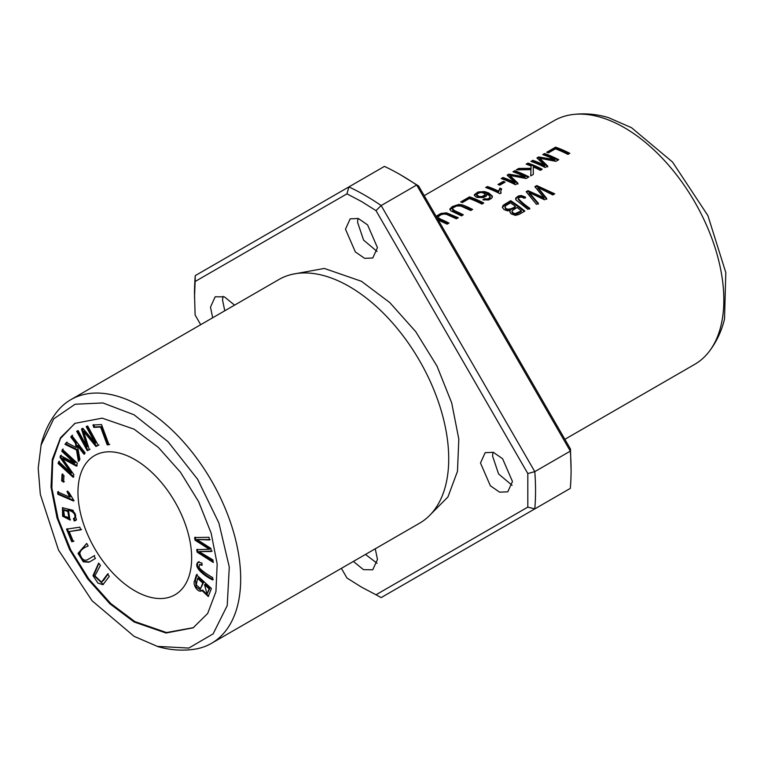 <?xml version="1.0" encoding="UTF-8"?>
<svg xmlns="http://www.w3.org/2000/svg" width="764" height="764" viewBox="0 0 764 764"><rect width="100%" height="100%" fill="white"/><g stroke="black" fill="none" stroke-linecap="round" stroke-linejoin="round"><path stroke-width="1.15" d="M341.374 568.349L346.942 577.995L361.477 587.115L376.003 594.774L527.809 507.124L534.79 508.9L570.316 488.387A241.166 139.239 -120 0 0 571.08 470.194A241.166 139.239 -120 0 0 570.316 451.123L570.45 448.955L418.634 186.005L400.556 174.832A241.166 139.239 -120 0 0 384.416 166.399L195.259 275.613A241.166 139.239 -120 0 0 194.495 293.806L195.126 315.045M571.08 470.194L570.45 448.955M376.003 594.774L381.16 597.601L534.79 508.9A241.166 139.239 -120 0 0 534.79 471.636L570.316 451.123L416.686 185.031A241.166 139.239 -120 0 0 400.556 174.832M195.126 281.486L194.495 297.903M527.819 507.124L527.819 473.565L376.003 210.616L381.16 205.545A241.166 139.239 -120 0 0 348.89 186.913L346.942 193.846L195.135 281.496L195.259 275.613M527.809 473.565L534.79 471.636L381.16 205.545L416.686 185.031L418.634 186.005M194.619 537.55L195.068 540.196L209.307 549.268L196.692 549.66L197.122 552.152L213.309 562.466L212.86 559.859L199.041 551.57L211.427 551.493L210.893 548.371L196.969 539.508L209.451 539.957L208.992 537.302L194.619 537.55M74.251 521.01L76.467 519.644L73.067 510.285L62.467 507.764L62.6 516.197L70.116 520.055L67.996 509.999C73.325 511.546 75.588 514.172 74.776 517.868L73.468 518.536L74.251 521.01L74.968 520.599L74.184 518.126L75.483 517.457C76.295 513.761 74.041 511.145 68.712 509.588L67.996 509.999M75.483 517.457L73.468 518.536M198.363 561.97C192.824 566.076 202.393 574.805 212.593 579.924L212.726 577.603C206.309 573.936 201.772 570.612 199.108 567.642L199.433 564.567L202.088 565.322L201.944 563.068L198.115 562.084M88.328 559.238L87.621 559.649C84.279 561.33 81.691 559.315 79.867 553.594C80.096 550.634 82.865 548.084 88.175 545.945L86.695 543.414L78.033 553.394L83.324 561.836L89.016 562.228L95.443 558.446L93.962 555.915L87.554 559.687L94.679 555.504M134.817 590.801A80.392 46.413 60 0 1 82.292 519.969A80.392 46.413 60 0 1 94.621 455.554A80.392 46.413 60 0 1 175.004 501.958A80.392 46.413 60 0 1 175.004 594.784A80.392 46.413 60 0 1 134.817 590.801M193.493 627.626L166.495 632.554L134.817 621.571L110.809 603.56L88.815 578.988L70.699 549.879L58.093 518.651L51.856 487.957L52.726 460.463L60.547 438.431L74.566 423.648M196.415 574.748L194.734 580.392C192.003 584.957 198.821 593.819 201.897 590.438L208.257 596.493L211.408 588.49L196.415 574.748M201.238 591.011L202.613 590.028L208.591 596.245M101.526 424.583L92.95 425.023L93.829 427.401L100.59 427.057L107.189 444.849L109.004 444.753L101.526 424.583M66.535 529.137L71.73 541.695L73.296 541.466L69.199 531.572L80.879 529.844L79.781 527.189L66.535 529.137M107.523 574.089L101.507 582.13L94.898 575.865L100.437 565.331L98.642 563.106L93.007 575.655L97.945 583.113L102.978 584.68L109.319 576.314L107.523 574.089M71.845 435.633L70.756 437.027L75.35 442.996L76.104 447.465L66.449 442.499L64.997 444.333L76.515 449.967L78.405 461.361L79.895 459.47L77.431 445.708L84.011 454.246L85.1 452.851L71.845 435.633M62.046 474.31L61.664 480.881L63.593 482.141L63.966 475.561L62.046 474.31M57.863 494.251L73.439 500.993L73.287 499.484L68.836 492.302L66.993 491.5L69.763 497.163L57.625 491.911L57.863 494.251L58.58 493.84L58.341 491.5M87.659 425.959L86.198 426.675L95.204 443.187L82.865 428.289L81.49 428.948L87 446.806L78.148 430.571L76.677 431.278L87.258 450.674L89.312 449.681L83.62 431.45L95.949 446.472L98.241 445.355L87.659 425.959M62.39 449.413L61.817 451.285L74.576 463.041L60.528 455.545L59.993 457.302L71.233 473.136L58.694 461.58L58.131 463.462L73.105 477.261L73.898 474.645L62.39 458.515L76.476 466.145L77.374 463.213L62.39 449.413M424.201 195.651L554.024 120.702A140.681 81.223 60 0 1 570.985 114.781A140.681 81.223 60 0 1 624.36 127.664A140.681 81.223 60 0 1 711.551 237.575A140.681 81.223 60 0 1 708.304 352.624A140.681 81.223 60 0 1 694.696 364.361L564.882 439.31M463.318 214.799A140.681 81.223 -120 0 0 455.115 210.95L452.383 208.954L453.319 207.655L456.595 206.022L460.721 206.022L470.729 210.52L472.62 209.431L467.721 207.044L462.774 204.991L458.868 204.437L452.412 206.509L449.891 208.944L450.76 210.768L461.437 215.887L463.318 214.799M438.316 220.089L447.102 224.158L448.984 223.078A140.681 81.223 -120 0 0 440.78 219.23L438.249 217.74L438.221 216.709L440.857 214.808L443.578 214.044L446.377 214.302L456.394 218.8L458.276 217.711L446.415 212.812L440.78 213.5L436.11 216.279M482.896 199.757L488.511 200.006L491.682 198.296L492.388 196.176L488.826 193.034L484.643 191.583L478.044 191.965L474.31 194.725L475.389 196.625L477.051 197.408L483.287 197.589L486.19 196.157L486.888 193.932L490.001 196.205L489.275 198.315L487.193 198.993L484.5 198.688L482.896 199.757M528.019 163.085L526.148 164.165A140.681 81.223 60 0 1 531.066 166.027L531.009 168.328L518.756 168.433L516.273 169.866L530.951 169.646L530.741 175.873L533.291 174.402L533.301 166.972A140.681 81.223 60 0 1 540.358 170.324L542.23 169.236A140.681 81.223 -120 0 0 528.019 163.085L528.019 163.916A139.669 80.64 60 0 1 541.475 169.675M503.333 181.393L497.975 184.487A140.681 81.223 60 0 1 499.732 185.203L505.09 182.109A140.681 81.223 -120 0 0 503.333 181.393L503.333 182.224A139.669 80.64 60 0 1 504.259 182.596M469.554 196.845L460.673 201.973A140.681 81.223 60 0 1 462.344 202.565L469.344 198.525A140.681 81.223 60 0 1 481.883 204.083L483.765 202.995A140.681 81.223 -120 0 0 469.554 196.845L469.554 197.675A139.669 80.64 60 0 1 483.01 203.434M555.6 147.165L546.718 152.284A140.681 81.223 60 0 1 548.399 152.886L555.399 148.846A140.681 81.223 60 0 1 567.929 154.404L569.81 153.316A140.681 81.223 -120 0 0 555.6 147.165L555.6 147.996A139.669 80.64 60 0 1 569.056 153.755M536.777 185.585L534.857 186.693L543.92 197.714L527.981 190.666L526.167 191.707L536.481 204.38L538.372 203.291L529.089 192.49L544.455 199.776L546.718 198.468L537.846 187.428L552.83 194.944L554.75 193.836L536.777 185.585L536.777 186.406L553.995 194.276M544.541 153.545L542.726 154.595A140.681 81.223 60 0 1 554.826 159.686L538.62 156.964L536.92 157.947L544.684 165.32A140.681 81.223 -120 0 0 532.794 160.325L530.98 161.376A140.681 81.223 60 0 1 545.19 167.526L547.721 166.075L539.718 158.253L555.925 161.338L558.751 159.705A140.681 81.223 -120 0 0 544.541 153.545L544.541 154.385A139.669 80.64 60 0 1 557.997 160.134M485.684 187.524A140.681 81.223 60 0 1 499.962 193.712L501.089 193.053L500.716 191.401L501.623 188.918A140.681 81.223 -120 0 0 499.942 188.125L498.548 191.124A140.681 81.223 -120 0 0 487.432 186.521L485.684 187.524M514.764 170.735L512.95 171.785A140.681 81.223 60 0 1 525.049 176.876L508.843 174.163L507.143 175.137L514.907 182.51A140.681 81.223 -120 0 0 503.018 177.525L501.203 178.566A140.681 81.223 60 0 1 515.413 184.726L517.944 183.264L509.941 175.443L526.148 178.528L528.974 176.895A140.681 81.223 -120 0 0 514.764 170.735L514.764 171.575A139.669 80.64 60 0 1 528.22 177.324M510.667 200.655L503.123 205.344L502.33 207.292L504.011 209.594L507.401 210.816L510.171 210.558L509.865 211.695L510.992 213.815L515.48 215.391L519.214 214.35L524.878 211.084A140.681 81.223 -120 0 0 510.667 200.655L510.667 201.486A139.669 80.64 60 0 1 524.276 211.427M525.508 197.131L521.354 195.517L518.517 195.937L515.786 197.962L515.843 199.815L527.876 209.355L529.758 208.266C524.992 204.981 521.144 201.715 518.212 198.487C519.701 196.778 521.65 196.711 524.047 198.277L525.508 197.131M529.758 209.107C524.973 205.812 521.124 202.546 518.212 199.308L518.212 198.487M134.101 621.982L109.873 603.78L87.745 578.94L69.562 549.459L57.033 517.944L51.026 487.079L52.258 459.508L60.518 437.686L75.073 423.323L102.166 418.147L134.101 429.177L158.329 447.379L180.457 472.209L198.64 501.7L211.179 533.215L217.177 564.08L215.945 591.642L207.684 613.463L193.139 627.827L166.036 633.012L134.101 621.982M134.101 414.823L168.042 441.697L197.637 479.305L218.896 522.977L229.276 566.993L227.223 605.585L213.137 633.862L188.813 648.073L157.355 646.373L134.101 636.336L92.072 600.752L58.513 550.08L40.32 494.375L38.2 468.198L41.113 445.04L53.738 418.834L75.092 404.232L102.93 402.943L134.101 414.823M41.055 444.973C44.092 432.386 49.507 421.193 57.271 411.376A140.681 81.223 60 0 1 70.88 399.639A140.681 81.223 60 0 1 141.216 406.61A140.681 81.223 60 0 1 233.115 530.569A140.681 81.223 60 0 1 211.552 643.298A140.681 81.223 60 0 1 194.591 649.219C182.204 651.033 169.799 650.116 157.384 646.468M512.071 485.302L498.567 473.928L492.57 456.041L492.971 452.212M224.778 310.786L222.563 300.156L222.964 296.327M377.072 251.471L363.568 240.097L357.562 222.219L357.963 218.389M377.072 563.249L365.459 554.444M70.88 399.639L278.917 279.528A140.681 81.223 60 0 1 342.253 282.737A140.681 81.223 60 0 1 349.253 286.5A140.681 81.223 60 0 1 448.478 466.737A140.681 81.223 60 0 1 419.589 523.197L211.552 643.298M376.003 210.616L361.477 201.495L346.942 193.836M512.463 481.482L507.774 491.825L499.608 492.159L490.354 485.77L480.489 463.022L485.169 452.67L493.343 452.336L502.588 458.725L512.463 481.482M212.688 317.767L210.482 307.138L215.171 296.785L224.444 296.881L234.577 305.132M377.464 247.651L372.775 258.003L364.6 258.327L355.356 251.939L345.481 229.19L350.17 218.838L358.345 218.514L367.589 224.903L377.464 247.651M375.258 548.791L377.464 559.42L372.775 569.772L363.502 569.677L353.369 561.425M431.068 513.933L447.933 496.963L457.483 471.292L458.811 439.042L451.696 402.895L436.97 366.032L415.702 331.624L389.783 302.582L361.477 281.305L324.318 268.431L292.669 274.219M195.135 315.045L200.693 324.69M603.904 116.405L608.106 117.475L631.475 127.664L672.53 162.044L707.903 215.62L725.8 272.547L724.52 318.989M513.847 172.101L514.764 171.575M509.941 175.443L509.941 176.274L517.944 184.086M502.101 178.891L503.018 178.356A139.669 80.64 60 0 1 514.907 183.331L514.907 182.51M503.018 177.525L503.018 178.356M507.735 175.634L508.843 174.994L525.049 177.697L525.049 176.876M508.843 174.163L508.843 174.994M486.592 187.839L487.432 187.352A139.669 80.64 60 0 1 498.548 191.955L499.942 188.956A139.669 80.64 60 0 1 501.251 189.558M487.432 186.521L487.432 187.352M498.548 191.124L498.548 191.955M499.942 188.125L499.942 188.956M500.716 192.222L500.802 193.225M543.624 154.911L544.541 154.385M539.718 158.253L539.718 159.084L547.721 166.896M531.878 161.691L532.794 161.166A139.669 80.64 60 0 1 544.684 166.141L544.684 165.32M532.794 160.325L532.794 161.166M537.512 158.444L538.62 157.804L554.826 160.507L554.826 159.686M538.62 156.964L538.62 157.804M535.335 187.237L536.777 186.406M537.846 187.428L537.846 188.259L546.718 199.308M529.089 192.49L529.089 193.311L538.372 204.131M526.654 192.251L527.981 191.487L543.92 198.544L543.92 197.714M527.981 190.666L527.981 191.487M547.616 152.609L555.6 147.996M461.571 202.288L469.554 197.675M498.816 184.831L503.333 182.224M527.045 164.489L528.019 163.916M530.77 175.854L530.951 169.646M517.83 169.799L518.756 169.274L531.009 169.15L531.066 166.027M518.756 168.433L518.756 169.274M531.009 168.328L531.009 169.15M517.027 207.493A140.681 81.223 60 0 1 521.325 210.807L521.325 211.647L516.369 214.302L512.873 213.605L511.956 212.411L512.09 210.749L517.027 207.493M510.467 202.852A140.681 81.223 60 0 1 515.347 206.261L515.347 207.082C513.188 209.326 505.481 212.058 505.023 207.388L505.711 205.678L510.467 202.852M502.349 207.416L505.252 204.609L510.667 201.486M510.171 210.558L509.903 212.105M515.347 206.261C513.351 208.562 505.491 211.208 505.023 206.566M521.325 210.807L515.251 213.633L513.465 213.146L511.928 211.341M515.604 199.251L517.18 197.427L520.322 196.348L525.508 197.952M476.583 195.326L476.583 195.574C479.448 198.134 482.351 198.01 485.293 195.173L485.293 194.352C482.351 197.179 479.439 197.313 476.583 194.734L476.574 195.45M476.583 195.574L476.583 194.734C479.486 191.926 482.39 191.793 485.293 194.352M483.746 200.015L488.759 199.414L490.077 198.315L490.192 196.931M484.5 198.688L484.5 199.509M486.649 199.032L486.649 199.853M486.888 193.932L486.974 195.001M474.348 195.422L477.147 193.149L483.125 192.194L490.689 194.944L492.408 197.074M438.049 217.234L438.584 218.886L440.78 220.061A139.669 80.64 60 0 1 448.229 223.508M436.416 216.804L441.573 214.073L445.527 213.557L447.79 213.91L457.521 218.141M452.383 208.954L452.918 210.616L455.115 211.781A139.669 80.64 60 0 1 462.564 215.228M449.891 209.756L453.721 206.652L459.861 205.277L471.865 209.861M89.474 561.96L84.002 561.406L78.816 553.241L86.704 543.414M202.03 564.491L199.433 564.567M213.309 579.513C203.109 574.394 193.531 565.666 199.079 561.559M204.523 584.67L209.059 588.824L209.775 588.414L205.239 584.259L204.523 584.67L207.044 594.048L209.059 588.824M197.599 578.319L202.756 583.047L203.472 582.636L198.306 577.918L197.599 578.319L196.252 584.909L200.54 588.652L202.756 583.047M201.581 590.763L196.147 586.962L195.441 579.981L197.122 574.337M200.54 588.652L203.472 582.636M207.044 594.048L209.775 588.414M109.71 444.342L107.896 444.438L101.306 426.646L94.545 426.99L93.657 424.612M107.189 444.849L107.896 444.438M100.59 427.057L101.306 426.646M93.829 427.401L94.545 426.99M71.73 541.695L72.446 541.284L67.251 528.736M81.586 529.433L69.199 531.572M74.003 541.055L72.446 541.284M101.507 582.13L103.761 580.143L108.23 573.678M103.331 584.441L93.743 575.321L98.871 563.393M70.756 437.027L72.561 435.222M84.718 453.835L78.148 445.297L77.431 445.708M79.122 460.95L77.221 449.557L65.714 443.922L67.156 442.089M76.515 449.967L77.221 449.557M64.997 444.333L65.714 443.922M76.104 447.465L76.811 447.055L76.056 442.585L71.463 436.616M75.35 442.996L76.056 442.585M61.664 480.881L62.371 480.47L62.753 473.9M64.3 481.731L62.371 480.47M74.156 500.582L58.58 493.84M69.763 497.163L70.469 496.753L67.7 491.09M98.957 444.944L96.656 446.061L84.326 431.039L83.62 431.45M95.949 446.472L96.656 446.061M90.018 449.27L87.965 450.263L77.393 430.867M87.258 450.674L87.965 450.263M87 446.806L87.717 446.396L82.206 428.537M95.204 443.187L95.911 442.776L86.905 426.264M61.817 451.285L63.097 449.003M62.39 458.515L63.097 458.104L77.193 465.734M73.822 476.851L58.838 463.051L59.411 461.169M58.131 463.462L58.838 463.051M71.233 473.136L71.95 472.725L60.709 456.891L61.235 455.134M59.993 457.302L60.709 456.891M74.576 463.041L75.283 462.631L62.533 450.875M68.817 517.6L69.534 517.19L68.598 511.049L64.329 509.75L63.622 510.161L67.881 511.46L68.817 517.6L64.434 516.244L63.622 510.161M75.913 520.446L74.968 520.599M70.45 519.816L63.278 515.738L62.849 507.573M195.068 540.196L195.785 539.785L195.326 537.149M196.969 539.508L210.157 539.546M199.041 551.57L212.134 551.083M213.146 561.492L197.828 551.742L197.408 549.249M197.122 552.152L197.828 551.742M209.307 549.268L210.014 548.858L195.785 539.785M505.252 203.787L505.252 204.609M521.354 195.517L521.354 196.338M485.293 194.419L485.293 195.173M440.78 219.23L440.78 220.061M455.115 210.95L455.115 211.781M194.734 580.392L195.441 579.981M103.054 580.554L103.761 580.143M67.881 511.46L68.598 511.049M608.096 117.503C595.71 113.874 583.343 112.967 570.985 114.781M708.304 352.624C716.078 342.797 721.493 331.595 724.53 318.999M500.706 192.471L500.706 191.649M75.073 517.849L74.356 518.259"/></g></svg>
